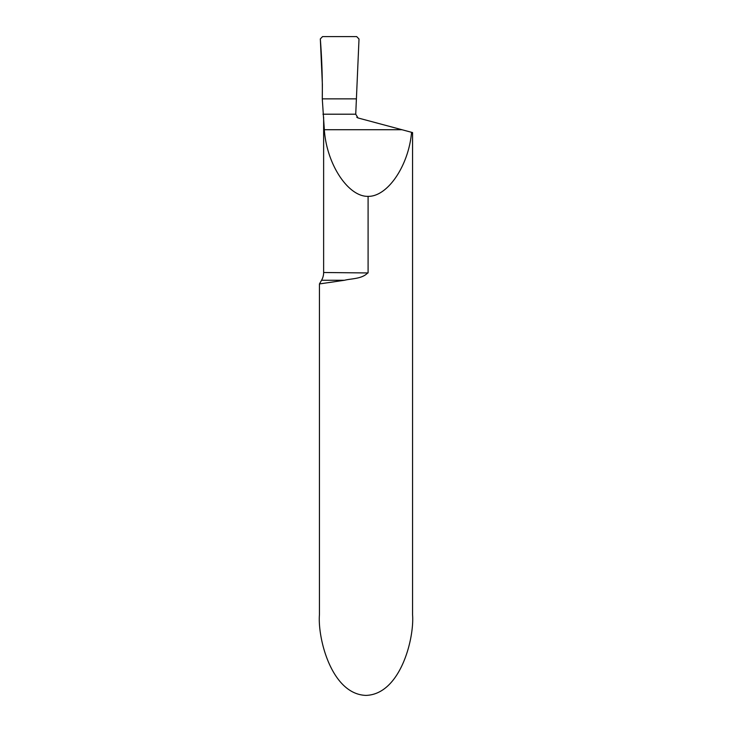 <?xml version="1.0" encoding="UTF-8"?>
<svg xmlns="http://www.w3.org/2000/svg" width="732" height="732" viewBox="0 0 732 732"><rect width="100%" height="100%" fill="white"/><g stroke="black" fill="none" stroke-linecap="round" stroke-linejoin="round"><path stroke-width="1.1" d="M355.734 114.201L356.402 98.857L322.281 98.857L324.331 129.72L401.932 129.72L358.003 117.953L355.734 114.201L322.94 114.201M356.786 117.303L358.003 117.953M344.507 280.264L319.436 283.934L319.436 614.752C317.569 638.341 331.541 694.302 366 695.4C400.459 694.302 414.431 638.341 412.564 614.752L412.564 132.565L411.576 132.309C408.657 165.752 387.621 196.743 368.095 196.359L368.095 272.505C362.349 279.102 351.671 278.425 344.507 280.264L321.558 280.264A15.518 15.518 0 0 0 323.635 272.505L323.635 117.303M321.321 283.659L322.904 283.44M328.439 282.634L330.544 282.332M330.782 282.296L334.643 281.728M368.031 272.954L323.635 272.505M411.576 132.309L401.932 129.72M368.095 196.359C348.112 196.89 326.591 164.124 324.331 129.72M320.323 38.924L320.332 39.034C321.906 59.466 322.556 79.404 322.281 98.857L356.402 98.857L359.009 39.034L356.685 36.6L322.547 36.6L320.323 38.924L322.547 36.6L356.685 36.6L359.009 39.025L356.402 98.857L322.281 98.857L322.373 84.372L320.332 38.933M321.558 280.264L319.436 283.934"/></g></svg>
